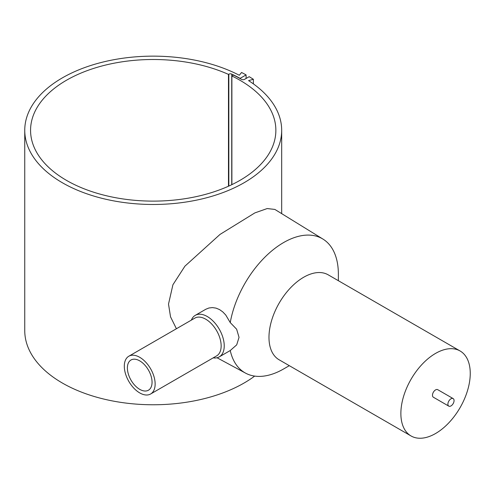 <?xml version="1.0" encoding="UTF-8"?>
<svg xmlns="http://www.w3.org/2000/svg" width="495" height="495" viewBox="0 0 495 495"><rect width="100%" height="100%" fill="white"/><g stroke="black" fill="none" stroke-linecap="round" stroke-linejoin="round"><path stroke-width="0.74" d="M231.889 184.635L231.889 75.989A122.649 70.81 180 0 1 239.939 80.24A122.649 70.81 180 0 1 275.863 130.309A122.649 70.81 180 0 1 200.153 195.729A122.649 70.81 180 0 1 66.491 180.378A122.649 70.81 180 0 1 30.566 130.309A122.649 70.81 180 0 1 99.303 66.707A122.649 70.81 180 0 1 228.473 74.398L228.826 74.194A2.178 1.256 180 0 1 231.74 74.102A125.074 72.208 180 0 1 240.1 78.365L246.095 74.906A133.551 77.109 0 0 0 241.554 72.48L239.308 75.265A128.465 74.17 0 0 0 101.048 62.531A128.465 74.17 0 0 0 24.75 130.309L24.75 330.598A128.465 74.17 0 0 0 67.122 385.648A128.465 74.17 0 0 0 254.665 376.095M24.75 130.309A128.465 74.17 0 0 0 67.122 185.359A128.465 74.17 0 0 0 205.382 198.087A128.465 74.17 0 0 0 281.68 130.309A128.465 74.17 0 0 0 248.558 80.605L253.378 79.305A133.551 77.109 0 0 0 249.183 76.688L244.567 79.349A2.178 1.256 180 0 1 241.486 79.349A124.833 72.072 0 0 0 233.436 75.091L231.889 75.989M176.418 328.742L170.534 316.837L168.51 304.097L172.916 284.767L184.913 266.174L220.021 234.413L254.857 212.906L267.182 208.556L274.861 209.428L322.969 239.091A77.406 44.692 120 0 0 268.872 253.403A77.406 44.692 120 0 0 230.249 322.591L236.641 329.218L239.042 337.349L236.697 344.867L230.249 350.534A77.406 44.692 120 0 0 245.576 373.143A77.406 44.692 120 0 0 283.629 368.948L289.303 365.675M453.16 398.586L437.741 389.689A4.362 2.518 120 0 0 434.381 390.858A4.362 2.518 120 0 0 432.475 395.245A4.362 2.518 120 0 0 433.379 397.238L448.798 406.141A4.362 2.518 120 0 0 452.158 404.972A4.362 2.518 120 0 0 454.064 400.585A4.362 2.518 120 0 0 453.16 398.586A4.362 2.518 120 0 0 449.8 399.756A4.362 2.518 120 0 0 447.895 404.143A4.362 2.518 120 0 0 448.798 406.141M460.09 350.974L328.197 274.83A49.061 28.326 120 0 0 290.392 287.972A49.061 28.326 120 0 0 268.977 337.349A49.061 28.326 120 0 0 279.143 359.803L411.029 435.953A49.061 28.326 120 0 0 448.835 422.81A49.061 28.326 120 0 0 470.25 373.434A49.061 28.326 120 0 0 460.09 350.974A49.061 28.326 120 0 0 422.285 364.122A49.061 28.326 120 0 0 400.87 413.492A49.061 28.326 120 0 0 411.029 435.953M338.363 280.696L338.363 274.143A77.406 44.692 120 0 0 322.969 239.091M128.824 356.221L194.832 318.112A21.805 12.592 60 0 1 211.631 323.953A21.805 12.592 60 0 1 221.154 345.894A21.805 12.592 60 0 1 216.637 355.88L150.629 393.989A21.805 12.592 60 0 1 133.823 388.148A21.805 12.592 60 0 1 124.307 366.201A21.805 12.592 60 0 1 128.824 356.221A21.805 12.592 60 0 1 145.623 362.062A21.805 12.592 60 0 1 155.139 384.009A21.805 12.592 60 0 1 150.629 393.989M191.379 320.104A23.983 13.848 60 0 1 195.284 315.334A23.983 13.848 60 0 1 213.766 321.756A23.983 13.848 60 0 1 224.235 345.894A23.983 13.848 60 0 1 219.266 356.876A23.983 13.848 60 0 1 213.178 357.873M228.473 74.398L228.473 186.225M152.058 382.227A17.443 10.073 60 0 1 148.444 390.209A17.443 10.073 60 0 1 135.005 385.537A17.443 10.073 60 0 1 127.388 367.983A17.443 10.073 60 0 1 131.002 359.995A17.443 10.073 60 0 1 144.447 364.673A17.443 10.073 60 0 1 152.058 382.227M195.284 315.334L205.821 309.251L208.921 307.995L212.429 307.587L216.055 308.131L219.533 309.585L222.756 311.875L225.739 314.999L230.249 322.591M253.378 79.305L253.378 83.865M246.095 74.906L246.095 78.464M228.826 74.194L228.826 186.064M231.74 74.102L231.74 184.709M281.68 213.63L281.68 130.309M245.576 373.143L217.039 357.755M230.441 350.423L219.266 356.876"/></g></svg>
